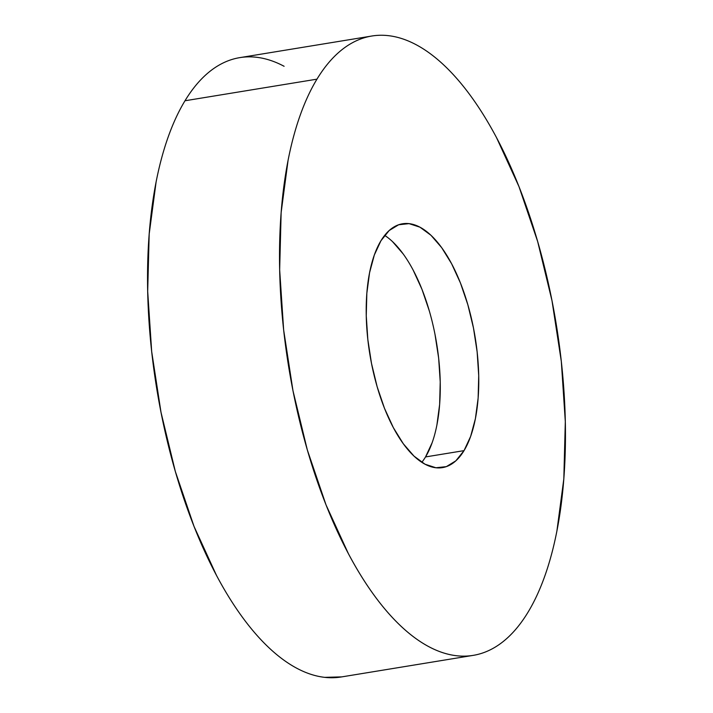 <?xml version="1.0" encoding="UTF-8"?>
<svg xmlns="http://www.w3.org/2000/svg" width="713" height="713" viewBox="0 0 713 713"><rect width="100%" height="100%" fill="white"/><g stroke="black" fill="none" stroke-linecap="round" stroke-linejoin="round"><path stroke-width="1.07" d="M316.955 79.161A313.8 135.461 -99.3 0 1 371.794 36.024A313.8 135.461 -99.3 0 1 540.784 252.634A313.8 135.461 -99.3 0 1 528.012 612.235C521.675 622.69 514.733 631.326 507.166 638.171C499.599 645.007 491.569 649.899 483.066 652.858C474.564 655.817 465.749 656.78 456.632 655.746C447.523 654.712 438.272 651.709 428.896 646.718C419.52 641.736 410.189 634.873 400.902 626.121C391.624 617.378 382.569 606.923 373.746 594.749C364.922 582.583 356.491 568.938 348.461 553.814L326.019 504.866L307.285 449.814L292.981 390.751L283.649 329.967L279.656 269.781L281.145 212.51L288.07 160.363C291.269 144.008 295.307 129 300.164 115.337C305.021 101.674 310.618 89.615 316.955 79.161C323.292 68.706 330.235 60.07 337.802 53.234C345.368 46.39 353.398 41.497 361.901 38.538C370.404 35.579 379.218 34.616 388.335 35.65C397.444 36.684 406.695 39.696 416.071 44.678C425.456 49.66 434.778 56.523 444.065 65.275C453.343 74.018 462.398 84.473 471.222 96.647C480.045 108.813 488.476 122.458 496.506 137.582L518.948 186.53L537.682 241.582L551.987 300.645L561.318 361.429L565.311 421.615L563.823 478.886L556.898 531.033C553.698 547.388 549.67 562.397 544.803 576.059C539.946 589.722 534.349 601.781 528.012 612.235A313.8 135.461 -99.3 0 1 473.182 655.372A313.8 135.461 -99.3 0 1 304.193 438.762A313.8 135.461 -99.3 0 1 316.955 79.161L184.988 100.765L316.955 79.161M371.794 36.024L239.818 57.628A313.8 135.461 80.7 0 0 184.988 100.765A313.8 135.461 80.7 0 0 172.216 460.366A313.8 135.461 80.7 0 0 341.206 676.976L473.182 655.372M421.811 462.327A123.545 53.332 80.7 0 0 425.536 456.935L464.029 450.634A123.545 53.332 -99.3 0 1 442.443 467.621A123.545 53.332 -99.3 0 1 375.911 382.337A123.545 53.332 -99.3 0 1 380.938 240.762A123.545 53.332 -99.3 0 1 402.524 223.775A123.545 53.332 -99.3 0 1 469.056 309.059A123.545 53.332 -99.3 0 1 464.029 450.634L425.536 456.935A123.545 53.332 80.7 0 0 435.634 337.695A123.545 53.332 80.7 0 0 384.663 235.37M380.938 240.762L374.325 255.004L369.566 272.731L366.839 293.266L366.25 315.806L367.828 339.504L371.5 363.434L377.132 386.687L384.503 408.362L393.344 427.631L403.3 443.753L413.986 456.106L425.01 464.208L435.928 467.764L446.338 466.632L455.821 460.848L464.029 450.634L470.642 436.392L475.402 418.665L478.129 398.13L478.717 375.591L477.14 351.892L473.468 327.962L467.835 304.709L460.464 283.034L451.623 263.765L441.668 247.643L430.982 235.29L419.957 227.189L409.039 223.632L398.629 224.773L389.146 230.557L380.938 240.762M284.104 66.282C274.728 61.291 265.477 58.288 256.368 57.254C247.251 56.22 238.436 57.183 229.934 60.142C221.431 63.1 213.401 67.993 205.834 74.829C198.267 81.674 191.325 90.31 184.988 100.765C178.651 111.219 173.054 123.278 168.197 136.941C163.33 150.603 159.302 165.612 156.102 181.967L149.177 234.114L147.689 291.385L151.682 351.571L161.013 412.355L175.318 471.418L194.052 526.47L216.494 575.418C224.524 590.542 232.955 604.187 241.778 616.353C250.602 628.527 259.657 638.982 268.935 647.725C278.222 656.477 287.544 663.34 296.929 668.322C306.305 673.304 315.556 676.316 324.665 677.35L341.803 676.878M392.489 241.591L403.184 253.944M413.139 270.067L421.971 289.335L429.351 311.011M434.983 334.263L438.655 358.193L440.224 381.892L439.636 404.431L436.909 424.966M432.149 442.693L425.536 456.935"/></g></svg>
